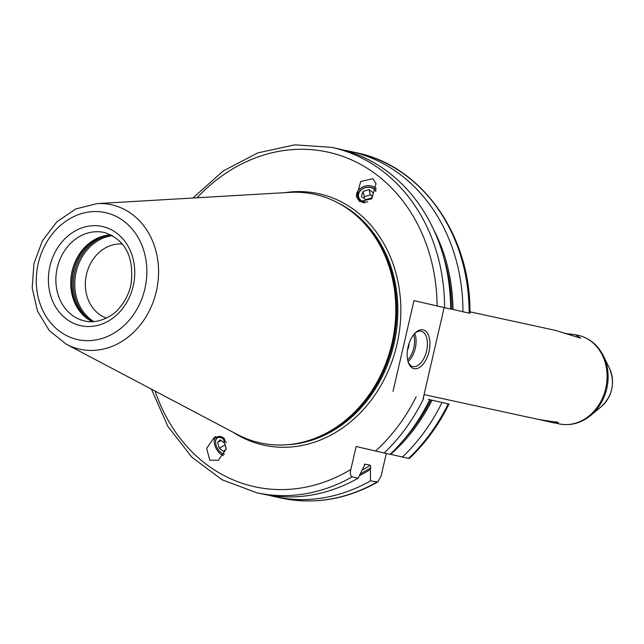 <?xml version="1.0" encoding="UTF-8"?>
<svg xmlns="http://www.w3.org/2000/svg" width="644" height="644" viewBox="0 0 644 644"><rect width="100%" height="100%" fill="white"/><g stroke="black" fill="none" stroke-linecap="round" stroke-linejoin="round"><path stroke-width="0.97" d="M441.993 402.524A176.714 149.038 102.2 0 1 402.42 457.047L409.286 458.528C425.467 443.161 438.701 425 448.989 404.029L428.373 399.377A164.936 139.104 102.2 0 1 428.308 399.513M343.807 150.165A176.714 149.038 102.2 0 1 350.022 151.348A176.714 149.038 102.2 0 1 462.947 311.76L469.951 313.266C471.062 235.583 421.917 165.637 356.213 152.692A176.714 149.038 -77.8 0 1 469.138 313.097M359.352 475.731A168.1 141.769 -77.8 0 0 370.364 469.484L370.477 480.875L377.803 481.994C346.488 499.519 314.312 504.888 281.275 498.086A176.714 149.038 -77.8 0 0 376.668 482.219M370.477 480.875A176.714 149.038 102.2 0 1 275.085 496.741A176.714 149.038 102.2 0 1 268.934 495.244M408.61 458.391A176.714 149.038 -77.8 0 0 448.184 403.869L428.373 399.377M423.132 398.258A164.936 139.104 102.2 0 0 423.14 398.242L423.744 398.403M377.803 481.994L381.095 476.053L386.287 453.545M444.127 307.671L423.293 397.928M429.629 399.844A176.714 149.038 102.2 0 1 390.055 454.366L356.132 446.509L350.827 469.484C349.966 473.243 350.392 475.707 352.115 476.89L358.12 478.194A176.714 149.038 102.2 0 1 262.72 494.061L256.723 492.757A176.714 149.038 102.2 0 0 352.115 476.89M402.42 457.047L390.216 454.213M370.364 469.484L370.767 467.753L370.356 465.209L364.713 464.171M364.295 464.606A164.936 139.104 102.2 0 0 365.116 464.074L358.12 478.194M432.035 400.222A168.1 141.769 102.2 0 1 390.691 454.326M433.613 229.53A168.1 141.769 -77.8 0 1 452.99 309.45L462.947 311.76M452.99 309.45L450.583 308.887M444.585 307.776A176.714 149.038 102.2 0 0 331.66 147.363L337.657 148.667A176.714 149.038 102.2 0 1 450.583 309.072L413.979 300.587L393.025 391.359M372.9 178.694L360.696 181.536L356.502 196.653L359.618 201.62L371.821 198.779L376.007 183.669L372.9 178.694M209.775 460.186L206.652 448.393L214.468 437.171L223.057 437.268L226.173 449.061L218.364 460.283L209.775 460.186M316.148 194.649A127.238 107.307 102.2 0 1 356.108 215.378A127.238 107.307 102.2 0 1 392.397 341.368A127.238 107.307 102.2 0 1 307.164 440.995A127.238 107.307 102.2 0 1 258.904 442.589A127.238 107.307 -77.8 0 1 237.266 434.45L66.429 344.307A73.947 62.363 -77.8 0 0 79.011 349.032A73.947 62.363 -77.8 0 0 156.339 291.346A73.947 62.363 -77.8 0 0 112.281 204.937A73.947 62.363 -77.8 0 0 96.954 203.617L289.784 192.371A127.238 107.307 -77.8 0 1 316.148 194.649M111.171 234.939A45.313 38.213 -77.8 0 0 102.283 236.364A45.313 38.213 -77.8 0 0 71.927 271.84A45.313 38.213 -77.8 0 0 84.847 316.711A45.313 38.213 -77.8 0 0 92.35 321.686M122.489 244.076A38.06 32.103 -77.8 0 0 86.368 274.972A38.06 32.103 -77.8 0 0 106.437 318.064M564.522 333.391L575.39 334.703L580.719 338.197L555.45 330.38L469.943 311.825M424.058 394.603L538.32 419.397L558.445 422.536L554.315 422.85L558.928 423.865C570.391 426.062 580.96 423.269 590.62 415.493A44.629 37.642 102.2 0 0 603.517 356.052C598.075 345.2 589.824 338.325 578.763 335.444L575.39 334.703M539.648 419.655L554.162 422.947L556.271 421.635M429.009 351.511A19.94 10.715 -76.7 0 1 418.89 367.813A19.94 10.715 -76.7 0 1 408.36 362.62A19.94 10.715 -76.7 0 1 408.071 346.963A19.94 10.715 -76.7 0 1 415.436 332.707A19.94 10.715 -76.7 0 1 427.093 332.682A19.94 10.715 -76.7 0 1 429.009 351.511M414.825 333.326A18.129 9.741 103.3 0 1 421.224 331.249A18.129 9.741 103.3 0 1 426.57 350.948A18.129 9.741 -76.7 0 1 412.885 366.525A18.129 9.741 -76.7 0 1 408.095 361.799M407.515 349.925A7.253 3.896 -76.7 0 0 408.658 346.826A7.253 3.896 103.3 0 0 408.988 343.679M376.313 188.684A11.053 8.855 165.7 0 0 375.186 187.686A11.053 8.855 -14.3 0 0 362.459 187.098A11.053 8.855 -14.3 0 0 356.607 197.016M376.007 190.527A9.789 7.841 -14.3 0 0 374.406 188.901A9.789 7.841 -14.3 0 0 360.712 190.028A9.789 7.841 -14.3 0 0 360.616 201.25A9.789 7.841 -14.3 0 0 364.649 202.9M367.748 201.95A9.064 7.261 165.7 0 1 361.018 200.365A9.064 7.261 -14.3 0 1 361.107 189.98A9.064 7.261 -14.3 0 1 373.786 188.942A9.064 7.261 165.7 0 1 375.806 191.365M361.389 196.46L365.752 199.696L371.757 197.885L373.407 192.846L369.052 189.602L363.039 191.413L361.389 196.46M363.039 191.413L364.383 196.67L363.852 198.288M369.052 189.602L370.389 194.866L364.383 196.67M372.288 196.275L370.389 194.866M223.412 455.509A11.053 6.424 -118.9 0 1 220.803 454.092A11.053 6.424 61.1 0 1 214.71 444.932A11.053 6.424 61.1 0 1 215.861 436.519M215.579 441.655A9.789 5.691 61.1 0 1 215.579 441.349A9.789 5.691 61.1 0 1 223.444 437.944A9.789 5.691 61.1 0 1 224.812 439.128M224.209 454.229A9.789 5.691 61.1 0 1 222.212 453.36A9.789 5.691 61.1 0 1 221.955 453.199M226.269 442.661A9.064 5.265 -118.9 0 0 222.856 438.781A9.064 5.265 61.1 0 0 215.571 441.945A9.064 5.265 61.1 0 0 221.005 452.579A9.064 5.265 -118.9 0 0 221.713 453.054A9.064 5.265 -118.9 0 0 224.337 453.996M226.189 449.013L223.557 451.436L219.193 448.2L217.567 442.444L220.304 439.924L224.659 443.161L226.237 448.747M217.567 442.444L221.077 440.504M219.193 448.2L225.159 444.907M370.767 467.753A166.748 140.633 102.2 0 1 360.318 473.807M443.933 257.986A166.748 140.633 102.2 0 1 451.83 309.176M430.876 399.948A166.748 140.633 102.2 0 1 404.746 438.612M362.121 470.176A164.936 139.104 -77.8 0 0 370.356 465.209M384.057 453.062A176.714 149.038 -77.8 0 0 423.631 398.539M375.484 451.09A171.28 144.457 -77.8 0 0 416.145 396.825M437.099 306.061A171.28 144.457 -77.8 0 0 352.067 160.123A171.28 144.457 -77.8 0 0 197.056 197.78M155.115 391.101A171.28 144.457 -77.8 0 0 350.827 469.484M233.08 432.245A128.687 108.53 -77.8 0 0 262.39 444.827A128.687 108.53 102.2 0 0 396.962 344.427A128.687 108.53 102.2 0 0 320.285 194.061A128.687 108.53 -77.8 0 0 285.059 192.645M338.527 203.174A126.514 106.695 102.2 0 1 394.466 341.819A126.514 106.695 102.2 0 1 286.097 444.811M352.968 212.745A126.514 106.695 102.2 0 1 393.371 341.578A126.514 106.695 102.2 0 1 303.211 442.082M356.108 215.378L357.034 216.183A126.586 106.759 102.2 0 1 393.138 341.529A126.586 106.759 102.2 0 1 308.339 440.649L307.164 440.995M106.188 212.794A64.98 54.796 -77.8 0 0 38.246 263.485A64.98 54.796 -77.8 0 0 76.958 339.412A64.98 54.796 -77.8 0 0 144.908 288.721A64.98 54.796 -77.8 0 0 106.188 212.794M80.154 325.55A50.747 42.802 -77.8 0 0 133.228 285.952A50.747 42.802 -77.8 0 0 102.992 226.656A50.747 42.802 -77.8 0 0 49.918 266.254A50.747 42.802 -77.8 0 0 80.154 325.55M84.235 320.873A45.313 38.213 -77.8 0 0 84.823 321.002C98.886 324.544 114.664 314.827 119.792 307.494C125.387 300.869 129.138 293.092 131.046 284.157C134.282 257.012 125.459 239.818 104.594 232.565L104.038 232.444A45.313 38.213 -77.8 0 0 57.155 268.274A45.313 38.213 -77.8 0 0 84.235 320.873M104.57 232.565A45.313 38.213 -77.8 0 0 104.038 232.444M103.193 236.107A46.328 39.067 -77.8 0 0 73.078 272.09A46.328 39.067 -77.8 0 0 85.572 317.323M104.505 235.776A46.4 39.131 -77.8 0 0 73.311 272.138A46.4 39.131 -77.8 0 0 86.634 318.16M111.122 234.939A46.4 39.131 -77.8 0 0 74.648 272.428A46.4 39.131 -77.8 0 0 92.309 321.67M112.563 235.664A45.764 38.592 -77.8 0 0 75.984 272.718A45.764 38.592 -77.8 0 0 93.919 321.606M601.287 406.662C612.5 395.778 615.261 383.059 609.562 368.505A28.65 24.166 102.2 0 1 601.287 406.662L590.62 415.493M578.143 335.299A45.313 38.213 -77.8 0 1 578.731 335.435A45.313 38.213 102.2 0 1 605.803 388.034A45.313 38.213 102.2 0 1 558.928 423.865M408.063 361.695A18.129 9.741 103.3 0 0 415.267 348.275A18.129 9.741 103.3 0 0 414.752 333.407M407.644 359.988A17.034 9.153 103.3 0 0 413.802 347.937A17.034 9.153 103.3 0 0 413.617 334.735M350.022 151.348L356.213 152.692M275.085 496.741L281.275 498.086M331.66 147.363L294.751 144.828L257.858 152.878L223.218 170.982L192.894 198.022M151.429 389.153L167.826 426.328L191.84 457.16L222.083 479.772L256.723 492.757M96.954 203.617L75.654 208.986L56.817 221.882L42.415 240.784L33.923 263.597L32.2 287.876L37.473 311.036L49.266 330.589L66.429 344.307M609.562 368.505L603.517 356.052M221.713 453.054L222.212 453.36M215.571 441.945L215.579 441.349"/></g></svg>
